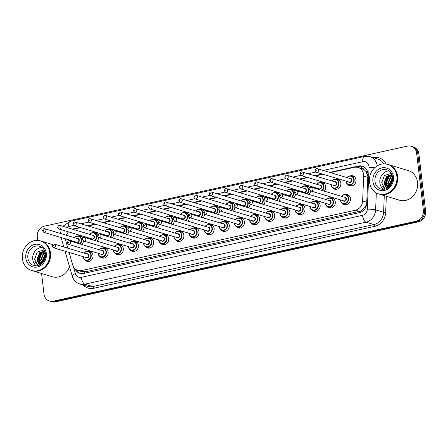 <?xml version="1.0" encoding="UTF-8"?>
<svg xmlns="http://www.w3.org/2000/svg" width="448" height="448" viewBox="0 0 448 448"><rect width="100%" height="100%" fill="white"/><g stroke="black" fill="none" stroke-linecap="round" stroke-linejoin="round"><path stroke-width="0.67" d="M87.293 251.328A5.253 4.631 106.7 0 1 89.869 251.272A5.253 4.631 106.7 0 1 93.005 255.276A5.253 4.631 106.7 0 1 86.845 261.33A5.253 4.631 106.7 0 1 84.722 259.862M102.435 247.99A5.253 4.631 106.7 0 1 105.011 247.929A5.253 4.631 106.7 0 1 108.147 251.938A5.253 4.631 106.7 0 1 101.987 257.992A5.253 4.631 106.7 0 1 99.865 256.519M117.578 244.653A5.253 4.631 106.7 0 1 120.154 244.591A5.253 4.631 106.7 0 1 123.29 248.601A5.253 4.631 106.7 0 1 117.13 254.654A5.253 4.631 106.7 0 1 115.007 253.182M132.714 241.315A5.253 4.631 106.7 0 1 135.296 241.254A5.253 4.631 106.7 0 1 138.432 245.263A5.253 4.631 106.7 0 1 132.272 251.317A5.253 4.631 106.7 0 1 130.15 249.844M147.857 237.978A5.253 4.631 106.7 0 1 150.438 237.916A5.253 4.631 106.7 0 1 153.574 241.926A5.253 4.631 106.7 0 1 147.414 247.979A5.253 4.631 106.7 0 1 145.292 246.506M162.999 234.634A5.253 4.631 106.7 0 1 165.581 234.578A5.253 4.631 106.7 0 1 168.717 238.588A5.253 4.631 106.7 0 1 162.557 244.642A5.253 4.631 106.7 0 1 160.434 243.169M178.142 231.297A5.253 4.631 106.7 0 1 180.723 231.241A5.253 4.631 106.7 0 1 183.859 235.25A5.253 4.631 106.7 0 1 177.699 241.304A5.253 4.631 106.7 0 1 175.577 239.831M193.284 227.959A5.253 4.631 106.7 0 1 195.866 227.903A5.253 4.631 106.7 0 1 198.996 231.907A5.253 4.631 106.7 0 1 192.836 237.966A5.253 4.631 106.7 0 1 190.719 236.494M208.426 224.622A5.253 4.631 106.7 0 1 211.008 224.566A5.253 4.631 106.7 0 1 214.138 228.57A5.253 4.631 106.7 0 1 207.978 234.629A5.253 4.631 106.7 0 1 205.862 233.156M223.569 221.284A5.253 4.631 106.7 0 1 226.15 221.228A5.253 4.631 106.7 0 1 229.281 225.232A5.253 4.631 106.7 0 1 223.121 231.291A5.253 4.631 106.7 0 1 221.004 229.818M238.711 217.946A5.253 4.631 106.7 0 1 241.293 217.89A5.253 4.631 106.7 0 1 244.423 221.894A5.253 4.631 106.7 0 1 238.263 227.954A5.253 4.631 106.7 0 1 236.146 226.481M253.854 214.609A5.253 4.631 106.7 0 1 256.435 214.553A5.253 4.631 106.7 0 1 259.566 218.557A5.253 4.631 106.7 0 1 253.406 224.61A5.253 4.631 106.7 0 1 251.289 223.143M268.996 211.271A5.253 4.631 106.7 0 1 271.578 211.215A5.253 4.631 106.7 0 1 274.708 215.219A5.253 4.631 106.7 0 1 268.548 221.273A5.253 4.631 106.7 0 1 266.431 219.806M284.138 207.934A5.253 4.631 106.7 0 1 286.72 207.872A5.253 4.631 106.7 0 1 289.85 211.882A5.253 4.631 106.7 0 1 283.69 217.935A5.253 4.631 106.7 0 1 281.574 216.462M299.281 204.596A5.253 4.631 106.7 0 1 301.862 204.534A5.253 4.631 106.7 0 1 304.993 208.544A5.253 4.631 106.7 0 1 298.833 214.598A5.253 4.631 106.7 0 1 296.716 213.125M314.423 201.258A5.253 4.631 106.7 0 1 317.005 201.197A5.253 4.631 106.7 0 1 320.135 205.206A5.253 4.631 106.7 0 1 313.975 211.26A5.253 4.631 106.7 0 1 311.858 209.787M329.566 197.921A5.253 4.631 106.7 0 1 332.147 197.859A5.253 4.631 106.7 0 1 335.278 201.869A5.253 4.631 106.7 0 1 329.118 207.922A5.253 4.631 106.7 0 1 327.001 206.45M344.708 194.578A5.253 4.631 106.7 0 1 347.29 194.522A5.253 4.631 106.7 0 1 350.42 198.531A5.253 4.631 106.7 0 1 344.26 204.585A5.253 4.631 106.7 0 1 342.143 203.112M83.451 240.962A5.253 4.631 106.7 0 1 81.917 244.535M98.594 237.625A5.253 4.631 106.7 0 1 97.059 241.198M113.736 234.287A5.253 4.631 106.7 0 1 112.202 237.86M128.878 230.95A5.253 4.631 106.7 0 1 127.344 234.517M144.021 227.612A5.253 4.631 106.7 0 1 142.486 231.179M159.163 224.269A5.253 4.631 106.7 0 1 157.629 227.842M174.306 220.931A5.253 4.631 106.7 0 1 172.771 224.504M189.448 217.594A5.253 4.631 106.7 0 1 187.914 221.166M204.59 214.256A5.253 4.631 106.7 0 1 203.056 217.829M219.733 210.918A5.253 4.631 106.7 0 1 218.198 214.491M234.875 207.581A5.253 4.631 106.7 0 1 233.341 211.154M250.018 204.243A5.253 4.631 106.7 0 1 248.483 207.816M265.16 200.906A5.253 4.631 106.7 0 1 263.626 204.478M280.302 197.568A5.253 4.631 106.7 0 1 278.768 201.141M295.445 194.23A5.253 4.631 106.7 0 1 293.91 197.803M310.587 190.893A5.253 4.631 106.7 0 1 309.053 194.46M319.99 182.538A5.253 4.631 106.7 0 1 322.571 182.482A5.253 4.631 106.7 0 1 325.707 186.486A5.253 4.631 106.7 0 1 324.195 191.122M335.132 179.2A5.253 4.631 106.7 0 1 337.714 179.144A5.253 4.631 106.7 0 1 340.85 183.148A5.253 4.631 106.7 0 1 334.684 189.202A5.253 4.631 106.7 0 1 332.567 187.734M350.274 175.862A5.253 4.631 106.7 0 1 352.856 175.801A5.253 4.631 106.7 0 1 355.986 179.81A5.253 4.631 106.7 0 1 349.826 185.864A5.253 4.631 106.7 0 1 347.71 184.391M367.853 175.84L365.854 171.338L364.157 169.702A3.091 2.722 -73.3 0 0 361.424 168.426A9.274 3.931 -102.4 0 1 361.295 166.163M69.087 252.437L72.677 264.902A9.274 8.17 -73.3 0 0 77.896 270.435A9.274 8.17 -73.3 0 0 81.626 270.564L355.432 210.207A9.274 8.17 -73.3 0 0 362.634 200.984L363.67 176.12A9.274 8.17 -73.3 0 0 363.608 174.53A9.274 8.17 -73.3 0 0 358.081 167.457A9.274 8.17 -73.3 0 0 354.351 167.328L330.422 172.603M358.081 167.457L361.995 168.633A9.274 8.17 106.7 0 1 364.157 169.702M77.896 270.435L81.827 271.617L85.551 271.746L359.358 211.383L360.69 210.963L365.014 207.396L366.671 203.879M65.626 238.896A9.274 8.17 -73.3 0 0 66.002 241.741L67.861 248.198M68.499 231.868A9.274 8.17 -73.3 0 0 66.343 235.239M322.997 174.244L315.28 175.941M307.854 177.582L300.138 179.278M292.712 180.919L284.995 182.616M277.57 184.257L269.853 185.959M262.427 187.594L254.71 189.297M247.285 190.932L239.568 192.634M232.142 194.27L224.426 195.972M217 197.607L209.283 199.31M201.858 200.945L194.141 202.647M186.715 204.282L179.004 205.985M171.573 207.62L163.862 209.322M156.43 210.963L148.719 212.66M141.288 214.301L133.577 215.998M126.146 217.638L118.434 219.335M111.003 220.976L103.292 222.673M95.861 224.314L88.15 226.016M80.718 227.651L73.007 229.354M304.847 185.875A5.253 4.631 106.7 0 1 307.429 185.819A5.253 4.631 106.7 0 1 309.977 187.947M289.705 189.213A5.253 4.631 106.7 0 1 292.286 189.157A5.253 4.631 106.7 0 1 294.834 191.285M274.562 192.55A5.253 4.631 106.7 0 1 277.144 192.494A5.253 4.631 106.7 0 1 279.692 194.622M259.426 195.888A5.253 4.631 106.7 0 1 262.002 195.832A5.253 4.631 106.7 0 1 264.55 197.96M244.283 199.226A5.253 4.631 106.7 0 1 246.859 199.17A5.253 4.631 106.7 0 1 249.407 201.298M229.141 202.563A5.253 4.631 106.7 0 1 231.717 202.507A5.253 4.631 106.7 0 1 234.265 204.635M213.998 205.906A5.253 4.631 106.7 0 1 216.574 205.845A5.253 4.631 106.7 0 1 219.122 207.973M198.856 209.244A5.253 4.631 106.7 0 1 201.432 209.182A5.253 4.631 106.7 0 1 203.98 211.31M183.714 212.582A5.253 4.631 106.7 0 1 186.29 212.52A5.253 4.631 106.7 0 1 188.838 214.654M168.571 215.919A5.253 4.631 106.7 0 1 171.147 215.858A5.253 4.631 106.7 0 1 173.695 217.991M153.429 219.257A5.253 4.631 106.7 0 1 156.005 219.201A5.253 4.631 106.7 0 1 158.558 221.329M138.286 222.594A5.253 4.631 106.7 0 1 140.868 222.538A5.253 4.631 106.7 0 1 143.416 224.666M123.144 225.932A5.253 4.631 106.7 0 1 125.726 225.876A5.253 4.631 106.7 0 1 128.274 228.004M108.002 229.27A5.253 4.631 106.7 0 1 110.583 229.214A5.253 4.631 106.7 0 1 113.131 231.342M92.859 232.607A5.253 4.631 106.7 0 1 95.441 232.551A5.253 4.631 106.7 0 1 97.989 234.679M77.717 235.945A5.253 4.631 106.7 0 1 80.298 235.889A5.253 4.631 106.7 0 1 82.846 238.017M37.694 240.408L37.285 236.964A9.274 8.17 106.7 0 1 44.43 226.15L407.406 146.132A9.274 8.17 106.7 0 1 411.135 146.261A9.274 8.17 106.7 0 1 416.662 153.328L423.36 210.364A9.274 8.17 106.7 0 1 416.22 221.178L53.245 301.196L54.365 301.532A9.274 8.17 106.7 0 1 50.635 301.403A9.274 8.17 106.7 0 0 54.365 301.532L417.34 221.514L54.365 301.532L55.485 301.868A9.274 8.17 106.7 0 1 51.755 301.739L49.515 301.067A9.274 8.17 106.7 0 1 43.988 293.994L41.58 273.493M423.36 210.364L424.48 210.7A9.274 8.17 106.7 0 1 417.34 221.514A9.274 8.17 106.7 0 0 424.48 210.7L417.782 153.67L424.48 210.7L425.6 211.036A9.274 8.17 106.7 0 1 418.46 221.85L55.485 301.868M411.135 146.261L412.255 146.597A9.274 8.17 106.7 0 1 417.782 153.67A9.274 8.17 106.7 0 0 412.255 146.597L413.37 146.933A9.274 8.17 106.7 0 1 418.902 154.006L425.6 211.036M74.945 268.71A9.274 8.17 -73.3 0 0 79.839 273.314A9.274 8.17 -73.3 0 0 83.569 273.442L359.503 212.61A9.274 8.17 -73.3 0 0 366.705 203.392L367.898 174.798A9.274 8.17 -73.3 0 0 367.836 173.208A9.274 8.17 -73.3 0 0 362.309 166.135A9.274 8.17 -73.3 0 0 358.579 166.006L329.678 172.379M356.042 167.149L359.699 166.342A9.274 8.17 106.7 0 1 362.858 166.326M53.245 301.196A9.274 8.17 106.7 0 1 49.515 301.067M322.246 174.014L314.535 175.717M307.104 177.358L299.393 179.054M291.962 180.695L284.25 182.392M276.819 184.033L269.108 185.73M261.677 187.37L253.966 189.067M246.534 190.708L238.823 192.41M231.392 194.046L223.681 195.748M216.25 197.383L208.538 199.086M201.107 200.721L193.396 202.423M185.965 204.058L178.254 205.761M170.822 207.396L163.111 209.098M155.68 210.734L147.969 212.436M140.543 214.071L132.826 215.774M125.401 217.414L117.684 219.111M110.258 220.752L102.542 222.449M95.116 224.09L87.399 225.786M79.974 227.427L73.774 228.794A9.274 8.17 -73.3 0 0 72.486 229.197M80.41 273.459A9.274 8.17 106.7 0 1 76.412 269.802M388.338 164.59A15.45 13.619 106.7 0 1 388.41 164.612A15.45 13.619 106.7 0 1 397.622 176.394A15.45 13.619 106.7 0 1 379.506 194.202A15.45 13.619 106.7 0 1 379.439 194.18M390.118 185.802A15.45 13.619 106.7 0 1 390.326 183.736M391.054 180.835A15.45 13.619 106.7 0 1 392.14 178.326M388.41 164.612L408.341 170.604A15.45 13.619 106.7 0 1 417.553 182.392A15.45 13.619 106.7 0 1 399.437 200.2L379.506 194.202M387.643 164.377L388.27 164.567A15.45 13.619 106.7 0 1 397.482 176.35A15.45 13.619 106.7 0 1 379.366 194.163L378.739 193.973A15.45 13.619 106.7 0 1 369.522 182.19A15.45 13.619 106.7 0 1 387.643 164.377A15.45 13.619 106.7 0 1 396.855 176.165A15.45 13.619 106.7 0 1 378.739 193.973M383.533 189.347A10.074 8.882 106.7 0 1 379.87 182.823A10.074 8.882 106.7 0 1 389.088 170.884M392.202 175.308L389.01 176.87L386.316 183.338L388.332 187.555M392.134 175.118L388.567 176.736L385.868 183.204L388.186 187.662M392.47 176.322L390.785 177.402L388.091 183.87L389.094 186.922M392.403 176.03L390.342 177.268L387.643 183.736L388.875 187.118M392.683 177.834L389.866 184.402L390.13 185.83M392.644 177.391L392.118 177.806L389.424 184.274L389.844 186.166M391.972 174.681L387.234 176.333L384.535 182.801L387.901 187.863M391.938 174.591L386.786 176.198L384.093 182.666L384.591 184.761L386.702 188.541M392.482 180.846L391.698 183.288M392.65 179.698L391.177 184.313M387.884 187.874A6.989 6.154 106.7 0 1 384.591 184.761M391.317 173.354L384.434 175.504L381.679 182.745L385 188.972M392.7 178.125L390.326 185.584M388.254 175.599L384.989 183.915L385.213 185.282M392.706 178.455L390.522 185.326M389.01 175.213L385.213 183.982L385.605 185.948M382.525 186.06L385.235 189.078M41.216 241.114A15.45 13.619 106.7 0 1 41.289 241.13A15.45 13.619 106.7 0 1 50.501 252.918A15.45 13.619 106.7 0 1 32.385 270.726A15.45 13.619 106.7 0 1 32.312 270.704M42.997 262.326A15.45 13.619 106.7 0 1 43.204 260.26M43.932 257.359A15.45 13.619 106.7 0 1 45.018 254.85M40.516 240.901L41.149 241.091A15.45 13.619 106.7 0 1 50.361 252.874A15.45 13.619 106.7 0 1 32.245 270.682L31.612 270.497A15.45 13.619 106.7 0 1 22.4 258.709A15.45 13.619 106.7 0 1 40.516 240.901A15.45 13.619 106.7 0 1 49.734 252.683A15.45 13.619 106.7 0 1 31.612 270.497M36.406 265.866A10.074 8.882 106.7 0 1 32.749 259.347A10.074 8.882 106.7 0 1 41.961 247.402M45.08 251.832L41.888 253.389L39.189 259.857L41.205 264.079M45.013 251.642L41.44 253.254L38.746 259.722L41.065 264.186M45.349 252.846L43.663 253.926L40.964 260.394L41.972 263.446M45.282 252.554L43.215 253.792L40.522 260.26L41.754 263.637M45.562 254.358L42.745 260.926L43.008 262.354M45.522 253.91L44.996 254.324L42.297 260.792L42.717 262.69M44.85 251.205L40.107 252.857L37.414 259.325L40.779 264.382M44.811 251.11L39.665 252.722L36.971 259.19L37.47 261.285L39.581 265.065M45.354 257.37L44.576 259.806M45.528 256.222L44.05 260.837M40.757 264.398A6.989 6.154 106.7 0 1 37.47 261.285M44.195 249.878L37.313 252.028L34.558 259.263L37.878 265.496M69.518 266.711A15.45 13.619 106.7 0 1 52.31 276.724L32.385 270.726M45.573 254.649L43.198 262.108M41.132 252.118L37.867 260.439L38.091 261.806M45.584 254.974L43.4 261.845M41.888 251.737L38.091 260.506L38.478 262.472M35.403 262.584L38.114 265.602M367.791 177.358L363.67 176.12M360.898 212.167A9.274 3.931 -102.4 0 1 360.69 210.963M365.014 207.396A9.274 1.221 2.4 0 1 365.719 207.402M84.414 273.258A9.274 3.931 -102.4 0 1 84.179 271.919M365.854 171.338A9.274 1.221 2.4 0 1 367.433 171.354M77.599 271.51A9.274 2.587 -16.1 0 1 78.798 270.71M366.755 202.222L362.634 200.984M359.358 211.383L355.432 210.207M85.551 271.746L81.626 270.564M418.902 154.006L416.662 153.328M418.46 221.85L416.22 221.178M359.699 166.342L358.579 166.006M73.377 266.633L75.37 273.549A6.182 5.449 -73.3 0 0 81.334 277.323L362.516 215.337A6.182 5.449 -73.3 0 0 367.315 209.188L369.051 167.541A6.182 5.449 -73.3 0 0 369.012 166.482A6.182 5.449 -73.3 0 0 362.841 161.683L323.176 170.425M362.841 161.683A6.182 2.621 77.6 0 1 364.302 156.486L369.902 156.688A12.359 10.892 106.7 0 1 377.244 165.861M64.338 230.619A6.182 5.449 -73.3 0 0 63.98 233.722A6.182 5.449 -73.3 0 0 64.137 234.578M373.425 157.629A13.905 12.258 106.7 0 1 386.047 164.013M383.746 163.873A12.359 10.892 -73.3 0 0 377.871 159.085L369.902 156.688M386.338 196.258L385.666 212.458A13.905 12.258 106.7 0 1 374.864 226.29L93.682 288.277A13.905 12.258 106.7 0 1 83.16 284.99M376.326 192.948L375.62 209.888L383.589 212.285L384.283 195.642M367.315 209.188A6.182 0.818 2.4 0 1 375.62 209.888A12.359 10.892 106.7 0 1 366.016 222.18L373.99 224.577A12.359 10.892 -73.3 0 0 383.589 212.285L385.666 212.458M362.516 215.337A6.182 2.621 77.6 0 0 366.016 222.18L84.834 284.166L92.809 286.563L373.99 224.577A1.546 0.655 -102.4 0 1 374.864 226.29M81.334 277.323A6.182 2.621 77.6 0 0 84.834 284.166A12.359 10.892 106.7 0 1 79.867 283.998L87.836 286.395A12.359 10.892 -73.3 0 0 92.809 286.563A1.546 0.655 -102.4 0 1 93.682 288.277M315.89 172.032L308.034 173.762M300.748 175.37L292.891 177.1M285.606 178.707L277.749 180.438M270.463 182.045L262.606 183.775M255.321 185.382L247.47 187.113M240.178 188.72L232.327 190.45M225.036 192.058L217.185 193.794M209.899 195.395L202.042 197.131M194.757 198.733L186.9 200.469M179.614 202.076L171.758 203.806M164.472 205.414L156.615 207.144M149.33 208.751L141.473 210.482M134.187 212.089L126.33 213.819M119.045 215.426L111.188 217.157M103.902 218.764L96.046 220.494M88.76 222.102L80.903 223.832M73.618 225.439L68.74 226.514A6.182 5.449 -73.3 0 0 66.679 227.45M65.358 238.818L65.66 239.859M65.055 251.227L72.229 276.102A6.182 1.725 -16.1 0 1 75.37 273.549M62.894 226.307L70.207 221.318A6.182 2.621 77.6 0 0 68.74 226.514M369.051 167.541A6.182 0.818 2.4 0 1 374.73 167.776M74.525 229.018L73.774 228.794M347.032 177.604A4.637 4.088 106.7 0 1 351.417 176.019A4.637 4.088 106.7 0 1 354.183 179.553A4.637 4.088 106.7 0 1 348.751 184.895A4.637 4.088 106.7 0 1 345.985 181.362A4.637 4.088 106.7 0 1 345.962 181.154M346.114 181.199A4.329 3.814 -73.3 0 0 346.119 181.255A4.329 3.814 -73.3 0 0 350.437 184.615A4.329 3.814 -73.3 0 0 353.769 179.57A4.329 3.814 -73.3 0 0 351.165 176.26A4.329 3.814 -73.3 0 0 347.178 177.643M349.535 178.354A2.162 1.904 106.7 0 1 350.722 182.308A2.162 1.904 106.7 0 1 348.471 181.905M316.35 172.245L349.272 182.146A1.854 1.635 -73.3 0 0 350.336 178.595L317.419 168.694A1.854 1.635 106.7 0 1 316.35 172.245L315.078 170.71C315.801 168.801 316.579 168.129 317.419 168.694M315.913 170.318L316.456 170.195L315.913 170.318M341.466 196.319A4.637 4.088 106.7 0 1 345.85 194.734A4.637 4.088 106.7 0 1 348.617 198.274A4.637 4.088 106.7 0 1 343.179 203.616A4.637 4.088 106.7 0 1 340.418 200.077A4.637 4.088 106.7 0 1 340.396 199.87M340.542 199.914A4.329 3.814 -73.3 0 0 340.547 199.976A4.329 3.814 -73.3 0 0 344.87 203.336A4.329 3.814 -73.3 0 0 348.202 198.29A4.329 3.814 -73.3 0 0 345.598 194.981A4.329 3.814 -73.3 0 0 341.611 196.364M343.969 197.075A2.162 1.904 106.7 0 1 345.15 201.029A2.162 1.904 106.7 0 1 342.899 200.626M343.7 200.866A1.854 1.635 -73.3 0 0 344.77 197.316L311.853 187.41A1.854 1.635 106.7 0 1 310.783 190.96L343.7 200.866M310.89 188.916L310.346 189.039L310.89 188.916M331.89 180.942A4.637 4.088 106.7 0 1 336.28 179.357A4.637 4.088 106.7 0 1 339.041 182.89A4.637 4.088 106.7 0 1 333.609 188.233A4.637 4.088 106.7 0 1 330.842 184.699A4.637 4.088 106.7 0 1 330.82 184.492M330.971 184.537A4.329 3.814 -73.3 0 0 330.977 184.593A4.329 3.814 -73.3 0 0 335.294 187.953A4.329 3.814 -73.3 0 0 338.626 182.907A4.329 3.814 -73.3 0 0 336.022 179.603A4.329 3.814 -73.3 0 0 332.035 180.981M334.398 181.692A2.162 1.904 106.7 0 1 335.58 185.646A2.162 1.904 106.7 0 1 333.329 185.242M301.207 175.582L334.13 185.483A1.854 1.635 -73.3 0 0 335.194 181.933L302.277 172.032A1.854 1.635 106.7 0 1 301.207 175.582L299.936 174.048C300.658 172.138 301.437 171.466 302.277 172.032M300.77 173.656L301.314 173.533L300.77 173.656M316.747 184.279A4.637 4.088 106.7 0 1 321.138 182.694A4.637 4.088 106.7 0 1 323.898 186.228A4.637 4.088 106.7 0 1 322.325 190.562M315.801 188.597A4.637 4.088 106.7 0 1 315.7 188.037A4.637 4.088 106.7 0 1 315.678 187.83M315.829 187.874A4.329 3.814 -73.3 0 0 315.834 187.936A4.329 3.814 -73.3 0 0 315.98 188.653M321.866 190.422A4.329 3.814 -73.3 0 0 323.484 186.245A4.329 3.814 -73.3 0 0 320.88 182.941A4.329 3.814 -73.3 0 0 316.893 184.324M319.256 185.03A2.162 1.904 106.7 0 1 320.438 188.989A2.162 1.904 106.7 0 1 318.186 188.58M286.065 178.92L318.987 188.821A1.854 1.635 -73.3 0 0 320.057 185.27L287.134 175.37A1.854 1.635 106.7 0 1 286.065 178.92L284.794 177.386C285.516 175.476 286.294 174.804 287.134 175.37M285.628 176.994L286.177 176.87L285.628 176.994M301.605 187.617A4.637 4.088 106.7 0 1 305.995 186.032A4.637 4.088 106.7 0 1 308.756 189.566A4.637 4.088 106.7 0 1 307.182 193.9M300.658 191.934A4.637 4.088 106.7 0 1 300.558 191.374M300.686 191.212A4.329 3.814 -73.3 0 0 300.692 191.274A4.329 3.814 -73.3 0 0 300.838 191.99M306.723 193.766A4.329 3.814 -73.3 0 0 308.342 189.582A4.329 3.814 -73.3 0 0 305.738 186.278A4.329 3.814 -73.3 0 0 301.75 187.662M304.114 188.367A2.162 1.904 106.7 0 1 305.295 192.326A2.162 1.904 106.7 0 1 303.044 191.923M270.922 182.258L303.845 192.164A1.854 1.635 -73.3 0 0 304.914 188.608L271.992 178.707A1.854 1.635 106.7 0 1 270.922 182.258L269.651 180.723C270.374 178.814 271.152 178.142 271.992 178.707M270.486 180.331L271.034 180.214L270.486 180.331M286.462 190.954A4.637 4.088 106.7 0 1 290.853 189.37A4.637 4.088 106.7 0 1 293.614 192.903A4.637 4.088 106.7 0 1 292.04 197.238M285.516 195.278A4.637 4.088 106.7 0 1 285.415 194.712A4.637 4.088 106.7 0 1 285.393 194.505M285.544 194.55A4.329 3.814 -73.3 0 0 285.55 194.611A4.329 3.814 -73.3 0 0 285.695 195.328M291.586 197.103A4.329 3.814 -73.3 0 0 293.199 192.92A4.329 3.814 -73.3 0 0 290.595 189.616A4.329 3.814 -73.3 0 0 286.608 190.999M288.971 191.705A2.162 1.904 106.7 0 1 290.153 195.664A2.162 1.904 106.7 0 1 287.902 195.261M255.78 185.595L288.702 195.502A1.854 1.635 -73.3 0 0 289.772 191.946L256.85 182.045A1.854 1.635 106.7 0 1 255.78 185.595L254.509 184.061C255.231 182.151 256.01 181.479 256.85 182.045M255.343 183.669L255.892 183.551L255.343 183.669M326.323 199.657A4.637 4.088 106.7 0 1 330.708 198.072A4.637 4.088 106.7 0 1 333.474 201.611A4.637 4.088 106.7 0 1 328.037 206.954A4.637 4.088 106.7 0 1 325.276 203.414A4.637 4.088 106.7 0 1 325.254 203.207M325.399 203.252A4.329 3.814 -73.3 0 0 325.405 203.314A4.329 3.814 -73.3 0 0 329.728 206.674A4.329 3.814 -73.3 0 0 333.06 201.628A4.329 3.814 -73.3 0 0 330.456 198.318A4.329 3.814 -73.3 0 0 326.469 199.702M328.826 200.413A2.162 1.904 106.7 0 1 330.008 204.366A2.162 1.904 106.7 0 1 327.757 203.963M328.558 204.204A1.854 1.635 -73.3 0 0 329.627 200.654L296.71 190.747A1.854 1.635 106.7 0 1 295.641 194.298L328.558 204.204M295.747 192.254L295.204 192.377L295.747 192.254M311.181 202.994A4.637 4.088 106.7 0 1 315.566 201.41A4.637 4.088 106.7 0 1 318.332 204.949A4.637 4.088 106.7 0 1 312.894 210.291A4.637 4.088 106.7 0 1 310.134 206.752A4.637 4.088 106.7 0 1 310.111 206.55M310.257 206.59A4.329 3.814 -73.3 0 0 310.262 206.651A4.329 3.814 -73.3 0 0 314.586 210.011A4.329 3.814 -73.3 0 0 317.918 204.966A4.329 3.814 -73.3 0 0 315.314 201.656A4.329 3.814 -73.3 0 0 311.326 203.039M313.684 203.75A2.162 1.904 106.7 0 1 314.871 207.704A2.162 1.904 106.7 0 1 312.614 207.301M313.415 207.542A1.854 1.635 -73.3 0 0 314.485 203.991L281.568 194.085A1.854 1.635 106.7 0 1 280.498 197.641L313.415 207.542M280.605 195.591L280.062 195.714L280.605 195.591M296.038 206.332A4.637 4.088 106.7 0 1 300.423 204.747A4.637 4.088 106.7 0 1 303.19 208.286A4.637 4.088 106.7 0 1 297.752 213.629A4.637 4.088 106.7 0 1 294.991 210.095A4.637 4.088 106.7 0 1 294.969 209.888M295.114 209.927A4.329 3.814 -73.3 0 0 295.12 209.989A4.329 3.814 -73.3 0 0 299.443 213.349A4.329 3.814 -73.3 0 0 302.775 208.303A4.329 3.814 -73.3 0 0 300.171 204.994A4.329 3.814 -73.3 0 0 296.184 206.377M298.542 207.088A2.162 1.904 106.7 0 1 299.729 211.042A2.162 1.904 106.7 0 1 297.472 210.638M298.273 210.879A1.854 1.635 -73.3 0 0 299.342 207.329L266.426 197.422A1.854 1.635 106.7 0 1 265.356 200.978L298.273 210.879M265.462 198.929L264.919 199.052L265.462 198.929M374.976 181.35A10.074 8.882 106.7 0 1 386.792 169.736C390.023 170.8 391.966 173.326 392.633 177.302C393.35 183.73 388.248 190.798 380.985 189.034A10.074 8.882 106.7 0 1 374.976 181.35M372.91 181.44A11.62 10.242 106.7 0 1 381.864 167.888A11.62 10.242 106.7 0 1 393.467 176.91A11.62 10.242 106.7 0 1 384.513 190.462A11.62 10.242 106.7 0 1 372.91 181.44M27.854 257.874A10.074 8.882 106.7 0 1 39.67 246.26C42.896 247.324 44.845 249.844 45.511 253.82C46.228 260.254 41.121 267.316 33.863 265.558A10.074 8.882 106.7 0 1 27.854 257.874M25.788 257.964A11.62 10.242 106.7 0 1 34.742 244.412A11.62 10.242 106.7 0 1 46.346 253.434A11.62 10.242 106.7 0 1 37.391 266.986A11.62 10.242 106.7 0 1 25.788 257.964M271.32 194.292A4.637 4.088 106.7 0 1 275.71 192.707A4.637 4.088 106.7 0 1 278.471 196.241A4.637 4.088 106.7 0 1 276.898 200.575M270.374 198.615A4.637 4.088 106.7 0 1 270.273 198.05A4.637 4.088 106.7 0 1 270.25 197.842M270.402 197.887A4.329 3.814 -73.3 0 0 270.407 197.949A4.329 3.814 -73.3 0 0 270.553 198.666M276.444 200.441A4.329 3.814 -73.3 0 0 278.057 196.258A4.329 3.814 -73.3 0 0 275.453 192.954A4.329 3.814 -73.3 0 0 271.466 194.337M273.829 195.048A2.162 1.904 106.7 0 1 275.01 199.002A2.162 1.904 106.7 0 1 272.759 198.598M240.638 188.933L273.56 198.839A1.854 1.635 -73.3 0 0 274.63 195.289L241.707 185.382A1.854 1.635 106.7 0 1 240.638 188.933L239.366 187.398C240.089 185.489 240.867 184.817 241.707 185.382M240.201 187.006L240.75 186.889L240.201 187.006M256.178 197.63A4.637 4.088 106.7 0 1 260.568 196.045A4.637 4.088 106.7 0 1 263.329 199.578A4.637 4.088 106.7 0 1 261.755 203.913M255.231 201.953A4.637 4.088 106.7 0 1 255.13 201.387A4.637 4.088 106.7 0 1 255.114 201.18M255.259 201.225A4.329 3.814 -73.3 0 0 255.265 201.286A4.329 3.814 -73.3 0 0 255.41 202.003M261.302 203.778A4.329 3.814 -73.3 0 0 262.92 199.601A4.329 3.814 -73.3 0 0 260.31 196.291A4.329 3.814 -73.3 0 0 256.329 197.674M258.686 198.386A2.162 1.904 106.7 0 1 259.868 202.339A2.162 1.904 106.7 0 1 257.617 201.936M225.495 192.27L258.418 202.177A1.854 1.635 -73.3 0 0 259.487 198.626L226.565 188.72A1.854 1.635 106.7 0 1 225.495 192.27L224.224 190.736C224.946 188.826 225.725 188.154 226.565 188.72M225.058 190.344L225.607 190.226L225.058 190.344M241.035 200.967A4.637 4.088 106.7 0 1 245.426 199.382A4.637 4.088 106.7 0 1 248.186 202.916A4.637 4.088 106.7 0 1 246.613 207.25M240.089 205.29A4.637 4.088 106.7 0 1 239.988 204.725M240.117 204.562A4.329 3.814 -73.3 0 0 240.122 204.624A4.329 3.814 -73.3 0 0 240.268 205.341M246.159 207.116A4.329 3.814 -73.3 0 0 247.778 202.938A4.329 3.814 -73.3 0 0 245.168 199.629A4.329 3.814 -73.3 0 0 241.186 201.012M243.544 201.723A2.162 1.904 106.7 0 1 244.726 205.677A2.162 1.904 106.7 0 1 242.474 205.274M210.353 195.608L243.275 205.514A1.854 1.635 -73.3 0 0 244.345 201.964L211.422 192.058A1.854 1.635 106.7 0 1 210.353 195.608L209.082 194.074C209.804 192.164 210.582 191.492 211.422 192.058M209.916 193.682L210.465 193.564L209.916 193.682M280.896 209.675A4.637 4.088 106.7 0 1 285.281 208.09A4.637 4.088 106.7 0 1 288.047 211.624A4.637 4.088 106.7 0 1 282.61 216.966A4.637 4.088 106.7 0 1 279.849 213.433A4.637 4.088 106.7 0 1 279.826 213.226M279.972 213.27A4.329 3.814 -73.3 0 0 279.983 213.326A4.329 3.814 -73.3 0 0 284.301 216.686A4.329 3.814 -73.3 0 0 287.633 211.641A4.329 3.814 -73.3 0 0 285.029 208.337A4.329 3.814 -73.3 0 0 281.042 209.714M283.399 210.426A2.162 1.904 106.7 0 1 284.586 214.379A2.162 1.904 106.7 0 1 282.335 213.976M283.13 214.217A1.854 1.635 -73.3 0 0 284.2 210.666L251.283 200.766A1.854 1.635 106.7 0 1 250.214 204.316L283.13 214.217M250.32 202.266L249.777 202.39L250.32 202.266M265.754 213.013A4.637 4.088 106.7 0 1 270.138 211.428A4.637 4.088 106.7 0 1 272.905 214.962A4.637 4.088 106.7 0 1 267.467 220.304A4.637 4.088 106.7 0 1 264.706 216.77A4.637 4.088 106.7 0 1 264.684 216.563M264.83 216.608A4.329 3.814 -73.3 0 0 264.841 216.664A4.329 3.814 -73.3 0 0 269.158 220.024A4.329 3.814 -73.3 0 0 272.49 214.978A4.329 3.814 -73.3 0 0 269.886 211.674A4.329 3.814 -73.3 0 0 265.899 213.058M268.257 213.763A2.162 1.904 106.7 0 1 269.444 217.722A2.162 1.904 106.7 0 1 267.193 217.314M267.994 217.554A1.854 1.635 -73.3 0 0 269.058 214.004L236.141 204.103A1.854 1.635 106.7 0 1 235.071 207.654L267.994 217.554M235.178 205.604L234.634 205.727L235.178 205.604M250.611 216.35A4.637 4.088 106.7 0 1 254.996 214.766A4.637 4.088 106.7 0 1 257.762 218.299A4.637 4.088 106.7 0 1 252.325 223.642A4.637 4.088 106.7 0 1 249.564 220.108A4.637 4.088 106.7 0 1 249.542 219.901M249.687 219.946A4.329 3.814 -73.3 0 0 249.698 220.007A4.329 3.814 -73.3 0 0 254.016 223.362A4.329 3.814 -73.3 0 0 257.348 218.316A4.329 3.814 -73.3 0 0 254.744 215.012A4.329 3.814 -73.3 0 0 250.757 216.395M253.114 217.101A2.162 1.904 106.7 0 1 254.302 221.06A2.162 1.904 106.7 0 1 252.05 220.651M252.851 220.892A1.854 1.635 -73.3 0 0 253.915 217.342L220.998 207.441A1.854 1.635 106.7 0 1 219.929 210.991L252.851 220.892M220.035 208.942L219.492 209.065L220.035 208.942M225.893 204.305A4.637 4.088 106.7 0 1 230.283 202.72A4.637 4.088 106.7 0 1 233.044 206.254A4.637 4.088 106.7 0 1 231.47 210.594M224.946 208.628A4.637 4.088 106.7 0 1 224.846 208.062M224.974 207.9A4.329 3.814 -73.3 0 0 224.98 207.962A4.329 3.814 -73.3 0 0 225.126 208.678M231.017 210.454A4.329 3.814 -73.3 0 0 232.635 206.276A4.329 3.814 -73.3 0 0 230.026 202.966A4.329 3.814 -73.3 0 0 226.044 204.35M228.402 205.061A2.162 1.904 106.7 0 1 229.583 209.014A2.162 1.904 106.7 0 1 227.332 208.611M195.21 198.946L228.133 208.852A1.854 1.635 -73.3 0 0 229.202 205.302L196.28 195.395A1.854 1.635 106.7 0 1 195.21 198.946L193.939 197.411C194.662 195.502 195.44 194.83 196.28 195.395M194.774 197.019L195.322 196.902L194.774 197.019M210.75 207.642A4.637 4.088 106.7 0 1 215.141 206.058A4.637 4.088 106.7 0 1 217.902 209.597A4.637 4.088 106.7 0 1 216.328 213.931M209.804 211.966A4.637 4.088 106.7 0 1 209.703 211.4M209.832 211.238A4.329 3.814 -73.3 0 0 209.838 211.299A4.329 3.814 -73.3 0 0 209.983 212.022M215.874 213.791A4.329 3.814 -73.3 0 0 217.493 209.614A4.329 3.814 -73.3 0 0 214.883 206.304A4.329 3.814 -73.3 0 0 210.902 207.687M213.259 208.398A2.162 1.904 106.7 0 1 214.441 212.352A2.162 1.904 106.7 0 1 212.19 211.949M180.068 202.283L212.99 212.19A1.854 1.635 -73.3 0 0 214.06 208.639L181.138 198.733A1.854 1.635 106.7 0 1 180.068 202.283L178.797 200.749C179.519 198.839 180.298 198.167 181.138 198.733M179.631 200.362L180.18 200.239L179.631 200.362M195.608 210.98A4.637 4.088 106.7 0 1 199.998 209.395A4.637 4.088 106.7 0 1 202.759 212.934A4.637 4.088 106.7 0 1 201.186 217.269M194.662 215.303A4.637 4.088 106.7 0 1 194.561 214.738M194.69 214.575A4.329 3.814 -73.3 0 0 194.695 214.637A4.329 3.814 -73.3 0 0 194.841 215.359M200.732 217.129A4.329 3.814 -73.3 0 0 202.35 212.951A4.329 3.814 -73.3 0 0 199.741 209.642A4.329 3.814 -73.3 0 0 195.759 211.025M198.117 211.736A2.162 1.904 106.7 0 1 199.298 215.69A2.162 1.904 106.7 0 1 197.047 215.286M164.926 205.626L197.848 215.527A1.854 1.635 -73.3 0 0 198.918 211.977L165.995 202.07A1.854 1.635 106.7 0 1 164.926 205.626L163.654 204.086C164.377 202.177 165.155 201.505 165.995 202.07M164.489 203.7L165.038 203.577L164.489 203.7M180.466 214.318A4.637 4.088 106.7 0 1 184.856 212.733A4.637 4.088 106.7 0 1 187.617 216.272A4.637 4.088 106.7 0 1 186.043 220.606M179.519 218.641A4.637 4.088 106.7 0 1 179.418 218.081M179.547 217.913A4.329 3.814 -73.3 0 0 179.553 217.974A4.329 3.814 -73.3 0 0 179.698 218.697M185.59 220.466A4.329 3.814 -73.3 0 0 187.208 216.289A4.329 3.814 -73.3 0 0 184.598 212.979A4.329 3.814 -73.3 0 0 180.617 214.362M182.974 215.074A2.162 1.904 106.7 0 1 184.156 219.027A2.162 1.904 106.7 0 1 181.905 218.624M149.783 208.964L182.706 218.865A1.854 1.635 -73.3 0 0 183.775 215.314L150.853 205.408A1.854 1.635 106.7 0 1 149.783 208.964L148.512 207.424C149.234 205.514 150.013 204.842 150.853 205.408M149.346 207.038L149.895 206.914L149.346 207.038M165.329 217.661A4.637 4.088 106.7 0 1 169.714 216.076A4.637 4.088 106.7 0 1 172.48 219.61A4.637 4.088 106.7 0 1 170.906 223.944M164.377 221.978A4.637 4.088 106.7 0 1 164.276 221.418A4.637 4.088 106.7 0 1 164.259 221.211M164.405 221.256A4.329 3.814 -73.3 0 0 164.41 221.312A4.329 3.814 -73.3 0 0 164.556 222.034M170.447 223.804A4.329 3.814 -73.3 0 0 172.066 219.626A4.329 3.814 -73.3 0 0 169.456 216.317A4.329 3.814 -73.3 0 0 165.474 217.7M167.832 218.411A2.162 1.904 106.7 0 1 169.014 222.365A2.162 1.904 106.7 0 1 166.762 221.962M134.646 212.302L167.563 222.202A1.854 1.635 -73.3 0 0 168.633 218.652L135.71 208.751A1.854 1.635 106.7 0 1 134.646 212.302L133.37 210.767C134.092 208.858 134.876 208.186 135.71 208.751M134.204 210.375L134.753 210.252L134.204 210.375M235.469 219.688A4.637 4.088 106.7 0 1 239.854 218.103A4.637 4.088 106.7 0 1 242.62 221.637A4.637 4.088 106.7 0 1 237.182 226.979A4.637 4.088 106.7 0 1 234.422 223.446M234.545 223.283A4.329 3.814 -73.3 0 0 234.556 223.345A4.329 3.814 -73.3 0 0 238.874 226.699A4.329 3.814 -73.3 0 0 242.206 221.654A4.329 3.814 -73.3 0 0 239.602 218.35A4.329 3.814 -73.3 0 0 235.614 219.733M237.972 220.438A2.162 1.904 106.7 0 1 239.159 224.398A2.162 1.904 106.7 0 1 236.908 223.994M237.709 224.235A1.854 1.635 -73.3 0 0 238.773 220.679L205.856 210.778A1.854 1.635 106.7 0 1 204.786 214.329L237.709 224.235M204.893 212.285L204.35 212.402L204.893 212.285M220.326 223.026A4.637 4.088 106.7 0 1 224.711 221.441A4.637 4.088 106.7 0 1 227.478 224.974A4.637 4.088 106.7 0 1 222.04 230.317A4.637 4.088 106.7 0 1 219.279 226.783M219.402 226.621A4.329 3.814 -73.3 0 0 219.414 226.682A4.329 3.814 -73.3 0 0 223.731 230.042A4.329 3.814 -73.3 0 0 227.063 224.991A4.329 3.814 -73.3 0 0 224.459 221.687A4.329 3.814 -73.3 0 0 220.472 223.07M222.83 223.776A2.162 1.904 106.7 0 1 224.017 227.735A2.162 1.904 106.7 0 1 221.766 227.332M222.566 227.573A1.854 1.635 -73.3 0 0 223.63 224.017L190.714 214.116A1.854 1.635 106.7 0 1 189.644 217.666L222.566 227.573M189.75 215.622L189.207 215.74L189.75 215.622M205.184 226.363A4.637 4.088 106.7 0 1 209.569 224.778A4.637 4.088 106.7 0 1 212.335 228.312A4.637 4.088 106.7 0 1 206.898 233.654A4.637 4.088 106.7 0 1 204.137 230.121A4.637 4.088 106.7 0 1 204.114 229.914M204.26 229.958A4.329 3.814 -73.3 0 0 204.271 230.02A4.329 3.814 -73.3 0 0 208.589 233.38A4.329 3.814 -73.3 0 0 211.921 228.334A4.329 3.814 -73.3 0 0 209.317 225.025A4.329 3.814 -73.3 0 0 205.33 226.408M207.687 227.119A2.162 1.904 106.7 0 1 208.874 231.073A2.162 1.904 106.7 0 1 206.623 230.67M207.424 230.91A1.854 1.635 -73.3 0 0 208.488 227.36L175.571 217.454A1.854 1.635 106.7 0 1 174.502 221.004L207.424 230.91M174.608 218.96L174.065 219.078L174.608 218.96M190.042 229.701A4.637 4.088 106.7 0 1 194.426 228.116A4.637 4.088 106.7 0 1 197.193 231.65A4.637 4.088 106.7 0 1 191.761 236.992A4.637 4.088 106.7 0 1 188.994 233.458M189.123 233.296A4.329 3.814 -73.3 0 0 189.129 233.358A4.329 3.814 -73.3 0 0 193.446 236.718A4.329 3.814 -73.3 0 0 196.778 231.672A4.329 3.814 -73.3 0 0 194.174 228.362A4.329 3.814 -73.3 0 0 190.187 229.746M192.55 230.457A2.162 1.904 106.7 0 1 193.732 234.41A2.162 1.904 106.7 0 1 191.481 234.007M192.282 234.248A1.854 1.635 -73.3 0 0 193.346 230.698L160.429 220.791A1.854 1.635 106.7 0 1 159.359 224.342L192.282 234.248M159.466 222.298L158.922 222.415L159.466 222.298M174.899 233.038A4.637 4.088 106.7 0 1 179.29 231.454A4.637 4.088 106.7 0 1 182.05 234.987A4.637 4.088 106.7 0 1 176.618 240.335A4.637 4.088 106.7 0 1 173.852 236.796A4.637 4.088 106.7 0 1 173.83 236.589M173.981 236.634A4.329 3.814 -73.3 0 0 173.986 236.695A4.329 3.814 -73.3 0 0 178.304 240.055A4.329 3.814 -73.3 0 0 181.636 235.01A4.329 3.814 -73.3 0 0 179.032 231.7A4.329 3.814 -73.3 0 0 175.045 233.083M177.408 233.794A2.162 1.904 106.7 0 1 178.59 237.748A2.162 1.904 106.7 0 1 176.338 237.345M177.139 237.586A1.854 1.635 -73.3 0 0 178.203 234.035L145.286 224.129A1.854 1.635 106.7 0 1 144.217 227.679L177.139 237.586M144.329 225.635L143.78 225.753L144.329 225.635M150.186 220.998A4.637 4.088 106.7 0 1 154.571 219.414A4.637 4.088 106.7 0 1 157.338 222.947A4.637 4.088 106.7 0 1 155.764 227.282M149.234 225.316A4.637 4.088 106.7 0 1 149.134 224.756A4.637 4.088 106.7 0 1 149.117 224.549M149.262 224.594A4.329 3.814 -73.3 0 0 149.268 224.65A4.329 3.814 -73.3 0 0 149.414 225.372M155.305 227.142A4.329 3.814 -73.3 0 0 156.923 222.964A4.329 3.814 -73.3 0 0 154.314 219.66A4.329 3.814 -73.3 0 0 150.332 221.038M152.69 221.749A2.162 1.904 106.7 0 1 153.871 225.702A2.162 1.904 106.7 0 1 151.62 225.299M119.504 215.639L152.421 225.54A1.854 1.635 -73.3 0 0 153.49 221.99L120.568 212.089A1.854 1.635 106.7 0 1 119.504 215.639L118.227 214.105C118.95 212.195 119.734 211.523 120.568 212.089M119.062 213.713L119.61 213.59L119.062 213.713M135.044 224.336A4.637 4.088 106.7 0 1 139.429 222.751A4.637 4.088 106.7 0 1 142.195 226.285A4.637 4.088 106.7 0 1 140.622 230.619M134.092 228.654A4.637 4.088 106.7 0 1 133.991 228.094M134.12 227.931A4.329 3.814 -73.3 0 0 134.126 227.993A4.329 3.814 -73.3 0 0 134.271 228.71M140.162 230.479A4.329 3.814 -73.3 0 0 141.781 226.302A4.329 3.814 -73.3 0 0 139.171 222.998A4.329 3.814 -73.3 0 0 135.19 224.381M137.547 225.086A2.162 1.904 106.7 0 1 138.729 229.046A2.162 1.904 106.7 0 1 136.478 228.637M104.362 218.977L137.278 228.878A1.854 1.635 -73.3 0 0 138.348 225.327L105.426 215.426A1.854 1.635 106.7 0 1 104.362 218.977L103.085 217.442C103.807 215.533 104.591 214.861 105.426 215.426M103.919 217.05L104.468 216.927L103.919 217.05M119.902 227.674A4.637 4.088 106.7 0 1 124.286 226.089A4.637 4.088 106.7 0 1 127.053 229.622A4.637 4.088 106.7 0 1 125.479 233.957M118.95 231.991A4.637 4.088 106.7 0 1 118.849 231.431M118.978 231.269A4.329 3.814 -73.3 0 0 118.983 231.33A4.329 3.814 -73.3 0 0 119.129 232.047M125.02 233.817A4.329 3.814 -73.3 0 0 126.638 229.639A4.329 3.814 -73.3 0 0 124.029 226.335A4.329 3.814 -73.3 0 0 120.047 227.718M122.405 228.424A2.162 1.904 106.7 0 1 123.586 232.383A2.162 1.904 106.7 0 1 121.335 231.98M89.219 222.314L122.136 232.221A1.854 1.635 -73.3 0 0 123.206 228.665L90.283 218.764A1.854 1.635 106.7 0 1 89.219 222.314L87.942 220.78C88.665 218.87 89.449 218.198 90.283 218.764M88.777 220.388L89.326 220.27L88.777 220.388M104.759 231.011A4.637 4.088 106.7 0 1 109.144 229.426A4.637 4.088 106.7 0 1 111.91 232.96A4.637 4.088 106.7 0 1 110.337 237.294M103.807 235.334A4.637 4.088 106.7 0 1 103.706 234.769M103.835 234.606A4.329 3.814 -73.3 0 0 103.841 234.668A4.329 3.814 -73.3 0 0 103.986 235.385M109.878 237.16A4.329 3.814 -73.3 0 0 111.496 232.977A4.329 3.814 -73.3 0 0 108.886 229.673A4.329 3.814 -73.3 0 0 104.905 231.056M107.262 231.762A2.162 1.904 106.7 0 1 108.444 235.721A2.162 1.904 106.7 0 1 106.193 235.318M74.077 225.652L106.994 235.558A1.854 1.635 -73.3 0 0 108.063 232.002L75.141 222.102A1.854 1.635 106.7 0 1 74.077 225.652L72.8 224.118C73.522 222.208 74.306 221.536 75.141 222.102M73.634 223.726L74.183 223.608L73.634 223.726M89.617 234.349A4.637 4.088 106.7 0 1 94.002 232.764A4.637 4.088 106.7 0 1 96.768 236.298A4.637 4.088 106.7 0 1 95.194 240.632M88.665 238.672A4.637 4.088 106.7 0 1 88.564 238.106A4.637 4.088 106.7 0 1 88.547 237.899M88.693 237.944A4.329 3.814 -73.3 0 0 88.698 238.006A4.329 3.814 -73.3 0 0 88.844 238.722M94.735 240.498A4.329 3.814 -73.3 0 0 96.354 236.314A4.329 3.814 -73.3 0 0 93.744 233.01A4.329 3.814 -73.3 0 0 89.762 234.394M92.12 235.105A2.162 1.904 106.7 0 1 93.302 239.058A2.162 1.904 106.7 0 1 91.05 238.655M58.934 228.99L91.851 238.896A1.854 1.635 -73.3 0 0 92.921 235.346L59.998 225.439A1.854 1.635 106.7 0 1 58.934 228.99L57.658 227.455C58.38 225.546 59.164 224.874 59.998 225.439M58.492 227.063L59.041 226.946L58.492 227.063M74.474 237.686A4.637 4.088 106.7 0 1 78.859 236.102A4.637 4.088 106.7 0 1 81.626 239.635A4.637 4.088 106.7 0 1 80.052 243.97M73.522 242.01A4.637 4.088 106.7 0 1 73.422 241.444A4.637 4.088 106.7 0 1 73.405 241.237M73.55 241.282A4.329 3.814 -73.3 0 0 73.556 241.343A4.329 3.814 -73.3 0 0 73.702 242.06M79.593 243.835A4.329 3.814 -73.3 0 0 81.211 239.658A4.329 3.814 -73.3 0 0 78.607 236.348A4.329 3.814 -73.3 0 0 74.62 237.731M76.978 238.442A2.162 1.904 106.7 0 1 78.159 242.396A2.162 1.904 106.7 0 1 75.908 241.993M43.792 232.327L76.709 242.234A1.854 1.635 -73.3 0 0 77.778 238.683L44.862 228.777A1.854 1.635 106.7 0 1 43.792 232.327L42.515 230.793C43.238 228.883 44.022 228.211 44.862 228.777M43.35 230.401L43.898 230.283L43.35 230.401M159.757 236.376A4.637 4.088 106.7 0 1 164.147 234.791A4.637 4.088 106.7 0 1 166.908 238.33A4.637 4.088 106.7 0 1 161.476 243.673A4.637 4.088 106.7 0 1 158.71 240.134A4.637 4.088 106.7 0 1 158.687 239.926M158.838 239.971A4.329 3.814 -73.3 0 0 158.844 240.033A4.329 3.814 -73.3 0 0 163.162 243.393A4.329 3.814 -73.3 0 0 166.494 238.347A4.329 3.814 -73.3 0 0 163.89 235.038A4.329 3.814 -73.3 0 0 159.902 236.421M162.266 237.132A2.162 1.904 106.7 0 1 163.447 241.086A2.162 1.904 106.7 0 1 161.196 240.682M161.997 240.923A1.854 1.635 -73.3 0 0 163.066 237.373L130.144 227.466A1.854 1.635 106.7 0 1 129.074 231.017L161.997 240.923M129.186 228.973L128.638 229.09L129.186 228.973M144.614 239.714A4.637 4.088 106.7 0 1 149.005 238.129A4.637 4.088 106.7 0 1 151.766 241.668A4.637 4.088 106.7 0 1 146.334 247.01A4.637 4.088 106.7 0 1 143.567 243.471M143.696 243.309A4.329 3.814 -73.3 0 0 143.702 243.37A4.329 3.814 -73.3 0 0 148.019 246.73A4.329 3.814 -73.3 0 0 151.351 241.685A4.329 3.814 -73.3 0 0 148.747 238.375A4.329 3.814 -73.3 0 0 144.76 239.758M147.123 240.47A2.162 1.904 106.7 0 1 148.305 244.423A2.162 1.904 106.7 0 1 146.054 244.02M146.854 244.261A1.854 1.635 -73.3 0 0 147.924 240.71L115.002 230.804A1.854 1.635 106.7 0 1 113.932 234.354L146.854 244.261M114.044 232.31L113.495 232.434L114.044 232.31M129.472 243.051A4.637 4.088 106.7 0 1 133.862 241.466A4.637 4.088 106.7 0 1 136.623 245.006A4.637 4.088 106.7 0 1 131.191 250.348A4.637 4.088 106.7 0 1 128.425 246.809M128.554 246.646A4.329 3.814 -73.3 0 0 128.559 246.708A4.329 3.814 -73.3 0 0 132.877 250.068A4.329 3.814 -73.3 0 0 136.209 245.022A4.329 3.814 -73.3 0 0 133.605 241.713A4.329 3.814 -73.3 0 0 129.618 243.096M131.981 243.807A2.162 1.904 106.7 0 1 133.162 247.761A2.162 1.904 106.7 0 1 130.911 247.358M131.712 247.598A1.854 1.635 -73.3 0 0 132.782 244.048L99.859 234.142A1.854 1.635 106.7 0 1 98.79 237.698L131.712 247.598M98.902 235.648L98.353 235.771L98.902 235.648M114.33 246.389A4.637 4.088 106.7 0 1 118.72 244.804A4.637 4.088 106.7 0 1 121.481 248.343A4.637 4.088 106.7 0 1 116.049 253.686A4.637 4.088 106.7 0 1 113.282 250.152M113.411 249.984A4.329 3.814 -73.3 0 0 113.417 250.046A4.329 3.814 -73.3 0 0 117.734 253.406A4.329 3.814 -73.3 0 0 121.072 248.36A4.329 3.814 -73.3 0 0 118.462 245.05A4.329 3.814 -73.3 0 0 114.475 246.434M116.838 247.145A2.162 1.904 106.7 0 1 118.02 251.098A2.162 1.904 106.7 0 1 115.769 250.695M116.57 250.936A1.854 1.635 -73.3 0 0 117.639 247.386L84.717 237.479A1.854 1.635 106.7 0 1 83.647 241.035L116.57 250.936M83.759 238.986L83.21 239.109L83.759 238.986M99.187 249.732A4.637 4.088 106.7 0 1 103.578 248.147A4.637 4.088 106.7 0 1 106.338 251.681A4.637 4.088 106.7 0 1 100.906 257.023A4.637 4.088 106.7 0 1 98.14 253.49M98.269 253.327A4.329 3.814 -73.3 0 0 98.274 253.383A4.329 3.814 -73.3 0 0 102.592 256.743A4.329 3.814 -73.3 0 0 105.93 251.698A4.329 3.814 -73.3 0 0 103.32 248.388A4.329 3.814 -73.3 0 0 99.338 249.771M101.696 250.482A2.162 1.904 106.7 0 1 102.878 254.436A2.162 1.904 106.7 0 1 100.626 254.033M101.427 254.274A1.854 1.635 -73.3 0 0 102.497 250.723L69.574 240.822A1.854 1.635 106.7 0 1 68.505 244.373L101.427 254.274M68.617 242.323L68.068 242.446L68.617 242.323M84.045 253.07A4.637 4.088 106.7 0 1 88.435 251.485A4.637 4.088 106.7 0 1 91.196 255.018A4.637 4.088 106.7 0 1 85.764 260.361A4.637 4.088 106.7 0 1 82.998 256.827M83.126 256.665A4.329 3.814 -73.3 0 0 83.132 256.721A4.329 3.814 -73.3 0 0 87.45 260.081A4.329 3.814 -73.3 0 0 90.787 255.035A4.329 3.814 -73.3 0 0 88.178 251.731A4.329 3.814 -73.3 0 0 84.196 253.109M86.554 253.82A2.162 1.904 106.7 0 1 87.735 257.779A2.162 1.904 106.7 0 1 85.484 257.37M86.285 257.611A1.854 1.635 -73.3 0 0 87.354 254.061L54.432 244.16A1.854 1.635 106.7 0 1 53.362 247.71L86.285 257.611M53.474 245.661L52.926 245.784L53.474 245.661M72.229 276.102C73.466 280.067 76.014 282.699 79.867 283.998M61.113 237.541L63.834 246.988M60.553 233.498L61.214 229.678M364.302 156.486L70.207 221.318M352.094 185.903L348.751 184.895C347.2 184.386 346.265 183.198 345.951 181.334L345.934 181.143M346.998 177.593L349.076 176.081L351.417 176.019L354.766 177.022M349.194 195.742L345.85 194.734L343.504 194.796L341.432 196.308M340.362 199.864L340.385 200.054C340.698 201.914 341.628 203.101 343.179 203.616L346.528 204.618M311.853 187.41C311.013 186.844 310.229 187.516 309.506 189.426L310.783 190.96M336.952 189.241L333.609 188.233C332.058 187.723 331.122 186.536 330.809 184.671L330.792 184.481M331.856 180.93L333.934 179.418L336.28 179.357L339.623 180.359M315.767 188.591L315.65 187.818M316.714 184.268L318.791 182.756L321.138 182.694L324.481 183.697M300.63 191.929L300.507 191.156M301.571 187.606L303.649 186.094L305.995 186.032L309.338 187.034M285.488 195.266L285.365 194.494M286.429 190.943L288.506 189.431L290.853 189.37L294.196 190.378M334.057 199.08L330.708 198.072L328.362 198.134L326.29 199.651M325.22 203.202L325.242 203.392C325.556 205.251 326.486 206.438 328.037 206.954L331.386 207.956M296.71 190.747C295.87 190.182 295.086 190.854 294.364 192.763L295.641 194.298M318.914 202.418L315.566 201.41L313.219 201.471L311.147 202.989M310.078 206.539L310.1 206.73C310.414 208.594 311.343 209.776 312.894 210.291L316.243 211.294M281.568 194.085C280.728 193.519 279.944 194.191 279.222 196.101L280.498 197.641M303.772 205.755L300.423 204.747L298.077 204.814L296.005 206.326M294.935 209.877L294.958 210.067C295.271 211.932 296.201 213.114 297.752 213.629L301.101 214.637M266.426 197.422C265.586 196.857 264.802 197.529 264.079 199.444L265.356 200.978M41.289 241.13L52.69 244.563M270.346 198.604L270.222 197.831M271.286 194.281L273.364 192.769L275.71 192.707L279.054 193.715M255.203 201.942L255.08 201.169M256.15 197.618L258.222 196.106L260.568 196.045L263.911 197.053M240.061 205.279L239.938 204.512M241.007 200.956L243.079 199.444L245.426 199.382L248.769 200.39M288.63 209.093L285.281 208.09L282.94 208.152L280.862 209.664M279.793 213.214L279.815 213.405C280.129 215.27 281.058 216.457 282.61 216.966L285.958 217.974M251.283 200.766C250.443 200.2 249.665 200.872 248.937 202.782L250.214 204.316M273.487 212.43L270.138 211.428L267.798 211.49L265.72 213.002M264.65 216.552L264.673 216.742C264.986 218.607 265.916 219.794 267.467 220.304L270.816 221.312M236.141 204.103C235.301 203.538 234.522 204.21 233.8 206.119L235.071 207.654M258.345 215.768L254.996 214.766L252.655 214.827L250.578 216.339M249.508 219.89L249.53 220.08C249.844 221.945 250.774 223.132 252.325 223.642L255.674 224.65M220.998 207.441C220.158 206.875 219.38 207.547 218.658 209.457L219.929 210.991M224.918 208.617L224.795 207.85M225.865 204.294L227.937 202.782L230.283 202.72L233.626 203.728M209.776 211.954L209.653 211.187M210.722 207.637L212.794 206.119L215.141 206.058L218.484 207.066M194.634 215.292L194.51 214.525M195.58 210.974L197.652 209.457L199.998 209.395L203.342 210.403M179.491 218.635L179.368 217.862M180.438 214.312L182.51 212.794L184.856 212.733L188.199 213.741M164.349 221.973L164.226 221.2M165.295 217.65L167.367 216.138L169.714 216.076L173.057 217.078M243.202 219.111L239.854 218.103L237.513 218.165L235.435 219.677M234.366 223.227L234.388 223.423C234.702 225.282 235.631 226.47 237.182 226.979L240.531 227.987M205.856 210.778C205.016 210.213 204.238 210.885 203.515 212.794L204.786 214.329M228.06 222.449L224.711 221.441L222.37 221.502L220.293 223.014M219.223 226.565L219.246 226.761C219.559 228.62 220.494 229.807 222.04 230.317L225.389 231.325M190.714 214.116C189.874 213.55 189.095 214.222 188.373 216.132L189.644 217.666M212.918 225.786L209.569 224.778L207.228 224.84L205.15 226.352M204.081 229.902L204.103 230.098C204.417 231.958 205.352 233.145 206.898 233.654L210.246 234.662M175.571 217.454C174.731 216.888 173.953 217.56 173.23 219.47L174.502 221.004M197.775 229.124L194.426 228.116L192.086 228.178L190.008 229.69M188.944 233.24L188.961 233.436C189.274 235.295 190.21 236.482 191.761 236.992L195.104 238M160.429 220.791C159.589 220.226 158.81 220.898 158.088 222.807L159.359 224.342M182.633 232.462L179.29 231.454L176.943 231.515L174.866 233.027M173.802 236.583L173.818 236.774C174.132 238.633 175.067 239.82 176.618 240.335L179.962 241.338M145.286 224.129C144.446 223.563 143.668 224.235 142.946 226.145L144.217 227.679M149.206 225.31L149.083 224.538M150.153 220.987L152.225 219.475L154.571 219.414L157.914 220.416M134.064 228.648L133.941 227.875M135.01 224.325L137.082 222.813L139.429 222.751L142.772 223.754M118.922 231.986L118.798 231.213M119.868 227.662L121.94 226.15L124.286 226.089L127.63 227.091M103.779 235.323L103.656 234.55M104.726 231L106.798 229.488L109.144 229.426L112.487 230.434M88.637 238.661L88.514 237.888M89.583 234.338L91.655 232.826L94.002 232.764L97.345 233.772M73.494 241.998L73.371 241.226M74.441 237.675L76.513 236.163L78.859 236.102L82.202 237.11M167.49 235.799L164.147 234.791L161.801 234.853L159.723 236.365M158.659 239.921L158.676 240.111C158.99 241.97 159.925 243.158 161.476 243.673L164.819 244.675M130.144 227.466C129.304 226.901 128.526 227.573 127.803 229.482L129.074 231.017M152.348 239.137L149.005 238.129L146.658 238.19L144.581 239.708M143.517 243.258L143.534 243.449C143.847 245.308 144.782 246.495 146.334 247.01L149.677 248.013M115.002 230.804C114.162 230.238 113.383 230.91 112.661 232.82L113.932 234.354M137.206 242.474L133.862 241.466L131.516 241.528L129.438 243.046M128.374 246.596L128.391 246.786C128.705 248.651 129.64 249.833 131.191 250.348L134.534 251.35M99.859 234.142C99.019 233.576 98.241 234.248 97.518 236.158L98.79 237.698M122.063 245.812L118.72 244.804L116.374 244.871L114.296 246.383M113.232 249.934L113.249 250.124C113.562 251.989 114.498 253.17 116.049 253.686L119.392 254.694M84.717 237.479C83.877 236.914 83.098 237.586 82.376 239.495L83.647 241.035M106.921 249.15L103.578 248.147L101.231 248.209L99.159 249.721M98.09 253.271L98.106 253.462C98.42 255.326 99.355 256.514 100.906 257.023L104.25 258.031M69.574 240.822C68.734 240.257 67.956 240.929 67.234 242.838L68.505 244.373M91.778 252.487L88.435 251.485L86.089 251.546L84.017 253.058M82.947 256.609L82.964 256.799C83.278 258.664 84.213 259.851 85.764 260.361L89.107 261.369M54.432 244.16C53.592 243.594 52.814 244.266 52.091 246.176L53.362 247.71"/></g></svg>
